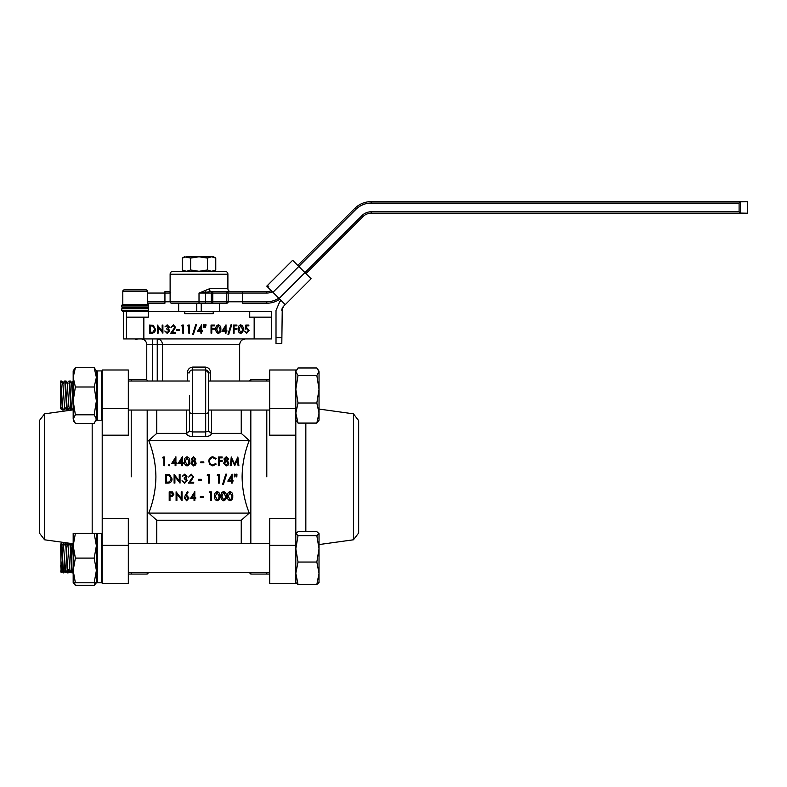 <?xml version="1.0" encoding="UTF-8"?>
<svg xmlns="http://www.w3.org/2000/svg" width="787" height="787" viewBox="0 0 787 787"><rect width="100%" height="100%" fill="white"/><g stroke="black" fill="none" stroke-linecap="round" stroke-linejoin="round"><path stroke-width="1.18" d="M208.585 380.288L208.585 410.775M187.355 381.016L187.355 372.89C187.611 369.428 189.421 367.49 192.776 367.086L205.24 367.086L205.682 369.988L192.333 369.988L192.333 431.955L205.682 431.955L208.575 431.079L208.585 372.89L205.682 369.988A2.902 2.902 0 0 1 208.585 372.89L210.66 372.89L210.66 381.016M148.29 311.347L148.29 317.161L143.854 317.161L143.854 338.931L123.529 338.931L123.529 311.347L184.788 311.347L184.788 313.669L213.228 313.669L213.228 311.347L271.584 311.347L271.584 338.931L254.162 338.931L254.162 317.161L249.725 317.161L249.725 311.347M131.222 476.814L131.222 410.047L131.222 476.814M131.222 381.016L131.222 379.57L131.222 381.016M147.189 543.581L147.189 410.047M147.189 381.016L147.09 380.151M146.756 379.57L146.756 344.736L146.756 379.57L128.32 379.57M266.793 476.814L266.793 410.047L266.793 476.814M250.827 381.016L250.827 379.57L266.793 379.57L266.793 381.016L266.793 379.57L269.695 379.57M250.827 543.581L250.827 410.047M157.243 381.016L157.243 344.736L239.651 344.736L239.651 381.016M156.77 543.581L156.77 520.256L241.245 520.256L241.245 543.581M211.487 410.047L211.487 433.371C211.241 435.26 209.303 436.303 205.682 436.519L192.333 436.519C188.713 436.303 186.775 435.26 186.529 433.371L156.77 433.371L148.753 440.533C153.357 452.21 155.747 464.31 155.905 476.814C155.737 489.337 153.357 501.437 148.753 513.104L156.77 520.256M269.695 574.057L266.793 574.057L266.793 572.611L266.793 574.057L250.827 574.057L249.381 572.611L148.635 572.611L147.189 574.057L147.189 572.611M241.245 410.047L241.245 433.371L249.263 440.533C244.659 452.21 242.268 464.31 242.111 476.814C242.278 489.337 244.659 501.437 249.263 513.104L241.245 520.256M143.854 338.931L254.162 338.931M215.559 459.106L212.864 457.65C210.759 457.945 209.667 459.175 209.578 461.349C209.667 463.543 210.778 464.763 212.913 465.019L215.559 463.573L216.169 464.094L212.874 465.914L209.755 464.389L208.791 461.29C208.909 458.605 210.267 457.099 212.864 456.765L216.169 458.585L215.559 459.106M148.753 440.533L249.263 440.533M148.753 513.104L249.263 513.104M182.25 476.41L184.611 474.177L186.932 476.44L185.948 478.23L187.267 480.523L184.601 483.336L182.023 480.768L184.611 482.441L186.489 480.601L184.256 478.752L184.256 477.866L186.155 476.44L184.62 475.073L182.25 476.41M147.189 574.057L131.222 574.057L131.222 572.611L131.222 574.057L128.32 574.057M126.884 338.931L132.964 338.931M126.432 338.931L126.432 311.347L122.664 311.347L121.788 310.481L148.497 310.481L148.497 308.74L121.788 308.74L122.664 307.865L135.148 307.865L122.664 307.865L121.788 306.999L148.497 306.999L148.497 305.258L121.788 305.258L122.664 304.382L147.484 304.382L147.484 291.318A1.456 1.456 0 0 0 146.028 289.872L141.847 289.872M271.584 317.161L254.162 317.161M143.854 317.161L126.432 317.161M241.245 433.371L211.487 433.371M186.529 433.371L186.529 410.047M156.77 433.371L156.77 410.047M250.827 574.057L250.827 572.611M147.877 381.016L147.189 380.18M205.24 367.086C208.594 367.49 210.395 369.418 210.66 372.89M192.333 436.519L192.333 431.955L189.441 431.079L189.431 395.527M146.756 344.736A5.804 5.804 0 0 0 140.952 338.931A5.804 5.804 0 0 1 146.756 344.736L152.56 344.736L152.56 381.016M187.355 372.89L189.431 372.89A2.902 2.902 0 0 1 192.333 369.988L192.776 367.086M189.431 430.814A2.902 1.476 0 0 1 186.529 432.289M189.441 431.079L186.657 433.371M211.487 432.289A2.902 1.476 0 0 1 208.585 430.814M211.359 433.371L208.575 431.079M162.663 457.877L163.125 456.981L164.67 456.981L164.67 465.697L163.893 465.697L163.893 457.877L162.663 457.877M168.556 465.078L169.175 464.35L169.785 465.078L169.175 465.806L168.556 465.078M171.546 463.681L175.904 456.765L175.904 462.786L176.8 462.786L176.8 463.681L175.904 463.681L175.904 465.697L175.127 465.697L175.127 463.681L171.546 463.681M173.042 462.786L175.127 462.786L175.127 459.352L173.042 462.786M178 463.681L182.358 456.765L182.358 462.786L183.253 462.786L183.253 463.681L182.358 463.681L182.358 465.697L181.581 465.697L181.581 463.681L178 463.681M179.495 462.786L181.581 462.786L181.581 459.352L179.495 462.786M187.04 465.914C185.034 465.225 184.168 463.7 184.453 461.339C184.168 458.988 185.024 457.454 187.04 456.765C189.077 457.444 189.962 458.969 189.706 461.339C189.962 463.71 189.077 465.235 187.04 465.914M185.24 461.339L187.06 465.019L188.644 463.523L188.919 461.339L187.06 457.65L185.24 461.339M193.533 457.65L192.028 459.008L193.563 460.444L195.038 458.988L193.533 457.65M195.825 459.018L194.733 460.838L196.16 463.159L195.57 464.96L193.523 465.914L190.907 463.228L192.362 460.838L191.241 458.998L193.572 456.765L195.825 459.018M193.572 461.339L191.694 463.258L193.533 465.019L195.373 463.169L193.572 461.339M200.803 462.786L200.803 461.9L203.813 461.9L203.813 462.786L200.803 462.786M218.373 465.697L218.373 456.981L222.17 456.981L222.17 457.877L219.16 457.877L219.16 460.552L222.17 460.552L222.17 461.448L219.16 461.448L219.16 465.697L218.373 465.697M226.223 457.65L224.718 459.008L226.253 460.444L227.728 458.988L226.223 457.65M228.515 459.018L227.423 460.838L228.85 463.159L228.26 464.96L226.213 465.914L223.597 463.228L225.052 460.838L223.931 458.998L226.263 456.765L228.515 459.018M226.263 461.339L224.384 463.258L226.223 465.019L228.063 463.169L226.263 461.339M231.063 465.697L230.276 465.697L231.28 456.981L234.575 464.133L237.871 456.981L238.874 465.697L238.087 465.697L237.369 459.441L234.772 465.697L231.781 459.441L231.063 465.697M168.054 483.11L165.654 483.11L165.654 474.404L169.677 474.718L172.019 478.87C171.979 481.555 170.661 482.962 168.054 483.11M166.441 482.215L169.441 481.998L171.241 478.86L169.264 475.535L166.441 475.299L166.441 482.215M174.901 483.11L174.114 483.11L174.114 474.404L179.249 480.926L179.249 474.404L180.036 474.404L180.036 483.11L174.901 476.607L174.901 483.11M191.211 475.073L188.703 477.079L191.251 474.177L193.612 476.794L190.267 482.215L193.72 482.215L193.72 483.11L188.477 483.11L192.835 476.833L191.211 475.073M198.363 480.208L198.363 479.313L201.383 479.313L201.383 480.208L198.363 480.208M207.256 475.299L207.719 474.404L209.263 474.404L209.263 483.11L208.486 483.11L208.486 475.299L207.256 475.299M217.261 475.299L217.724 474.404L219.268 474.404L219.268 483.11L218.491 483.11L218.491 475.299L217.261 475.299M225.78 474.177L226.617 474.177L223.429 484.339L222.593 484.339L225.78 474.177M227.817 481.103L232.175 474.177L232.175 480.208L233.07 480.208L233.07 481.103L232.175 481.103L232.175 483.11L231.398 483.11L231.398 481.103L227.817 481.103M229.312 480.208L231.398 480.208L231.398 476.765L229.312 480.208M236.956 474.177L236.828 476.853L236.287 476.853L236.169 474.177L236.956 474.177M235.057 474.177L234.939 476.853L234.388 476.853L234.27 474.177L235.057 474.177M169.205 500.522L169.205 491.816L172.432 491.954L173.897 494.157L172.412 496.361L169.982 496.508L169.982 500.522L169.205 500.522M169.982 492.711L169.982 495.613L171.241 495.633L173.11 494.157L171.3 492.711L169.982 492.711M176.888 500.522L176.101 500.522L176.101 491.816L181.236 498.338L181.236 491.816L182.023 491.816L182.023 500.522L176.888 494.02L176.888 500.522M185.201 495.574L187.473 491.6L188.113 492.101L186.106 495.613L186.883 495.505L189.037 498.082L186.657 500.748L184.345 498.102L185.201 495.574M186.686 496.4L185.122 498.132L186.686 499.853L188.25 498.132L186.686 496.4M190.464 498.515L194.822 491.6L194.822 497.62L195.707 497.62L195.707 498.515L194.822 498.515L194.822 500.522L194.035 500.522L194.035 498.515L190.464 498.515M191.949 497.62L194.035 497.62L194.035 494.187L191.949 497.62M200.351 497.62L200.351 496.735L203.371 496.735L203.371 497.62L200.351 497.62M209.244 492.711L209.706 491.816L211.25 491.816L211.25 500.522L210.473 500.522L210.473 492.711L209.244 492.711M217.163 500.748C215.156 500.06 214.29 498.535 214.576 496.174C214.29 493.823 215.146 492.288 217.163 491.6C219.199 492.278 220.085 493.803 219.829 496.174C220.085 498.545 219.199 500.07 217.163 500.748M215.363 496.174L217.182 499.853L218.766 498.358L219.042 496.174L217.182 492.485L215.363 496.174M223.616 500.748C221.609 500.06 220.744 498.535 221.029 496.174C220.744 493.823 221.6 492.288 223.616 491.6C225.653 492.278 226.538 493.803 226.282 496.174C226.538 498.545 225.653 500.07 223.616 500.748M221.816 496.174L223.636 499.853L225.22 498.358L225.495 496.174L223.636 492.485L221.816 496.174M230.07 500.748C228.063 500.06 227.197 498.535 227.482 496.174C227.197 493.823 228.053 492.288 230.07 491.6C232.106 492.278 232.991 493.803 232.736 496.174C232.991 498.545 232.106 500.07 230.07 500.748M228.269 496.174L230.089 499.853L231.673 498.358L231.949 496.174L230.089 492.485L228.269 496.174M151.724 333.186L149.481 333.186L149.481 325.051L153.239 325.346L155.423 329.222C155.383 331.73 154.154 333.049 151.724 333.186M150.209 332.35L153.012 332.144L154.695 329.222L152.845 326.113L150.209 325.887L150.209 332.35M158.108 333.186L157.38 333.186L157.38 325.051L162.171 331.14L162.171 325.051L162.899 325.051L162.899 333.186L158.108 327.117L158.108 333.186M167.178 325.68L164.965 326.93L167.178 324.844L169.343 326.959L168.428 328.632L169.658 330.766L167.159 333.393L164.758 330.993L167.169 332.557L168.93 330.835L166.844 329.123L166.844 328.287L168.615 326.959L167.178 325.68M173.337 325.68L170.986 327.559L173.366 324.844L175.57 327.284L172.451 332.35L175.678 332.35L175.678 333.186L170.779 333.186L174.842 327.323L173.337 325.68M176.701 330.471L176.701 329.635L179.515 329.635L179.515 330.471L176.701 330.471M181.679 325.887L182.112 325.051L183.558 325.051L183.558 333.186L182.83 333.186L182.83 325.887L181.679 325.887M187.7 325.887L188.142 325.051L189.578 325.051L189.578 333.186L188.85 333.186L188.85 325.887L187.7 325.887M195.658 324.844L196.435 324.844L193.454 334.327L192.687 334.327L195.658 324.844M197.557 331.307L201.629 324.844L201.629 330.471L202.456 330.471L202.456 331.307L201.629 331.307L201.629 333.186L200.892 333.186L200.892 331.307L197.557 331.307M198.954 330.471L200.892 330.471L200.892 327.264L198.954 330.471M206.086 324.844L205.466 327.343L205.358 324.844L206.086 324.844M204.315 324.844L204.207 327.343L203.695 327.343L203.587 324.844L204.315 324.844M211.044 333.186L211.044 325.051L214.585 325.051L214.585 325.887L211.772 325.887L211.772 328.386L214.585 328.386L214.585 329.222L211.772 329.222L211.772 333.186L211.044 333.186M218.333 333.393C216.455 332.744 215.658 331.317 215.923 329.123C215.648 326.92 216.455 325.493 218.333 324.844C220.232 325.484 221.058 326.91 220.822 329.123C221.058 331.327 220.232 332.753 218.333 333.393M216.651 329.123L218.353 332.557L219.829 331.16L220.094 329.123L218.353 325.68L216.651 329.123M221.944 331.307L226.007 324.844L226.007 330.471L226.843 330.471L226.843 331.307L226.007 331.307L226.007 333.186L225.279 333.186L225.279 331.307L221.944 331.307M223.331 330.471L225.279 330.471L225.279 327.264L223.331 330.471M230.945 324.844L231.722 324.844L228.742 334.327L227.964 334.327L230.945 324.844M233.365 333.186L233.365 325.051L236.907 325.051L236.907 325.887L234.093 325.887L234.093 328.386L236.907 328.386L236.907 329.222L234.093 329.222L234.093 333.186L233.365 333.186M240.655 333.393C238.776 332.744 237.979 331.317 238.245 329.123C237.969 326.92 238.776 325.493 240.655 324.844C242.553 325.484 243.38 326.91 243.144 329.123C243.38 331.327 242.553 332.753 240.655 333.393M238.973 329.123L240.674 332.557L242.15 331.16L242.406 329.123L240.674 325.68L238.973 329.123M245.829 325.051L248.849 325.051L248.849 325.887L246.42 325.887L246.036 328.041L246.862 327.864L249.056 330.53L246.557 333.393L244.373 331.101L246.606 332.557L248.328 330.501L246.646 328.7L245.101 329.123L245.829 325.051M219.475 303.221L219.475 311.347M178.669 303.221L178.669 311.347M196.77 303.221L196.77 311.642M201.246 303.221L201.246 311.642M219.347 303.221L219.347 311.347M316.836 403.013L319.04 389.24L319.04 420.209L316.836 423.081L319.04 413.047L316.836 403.013L298.027 403.013L295.814 389.24L298.027 375.468L295.814 371.72L298.027 367.982L316.836 367.982L319.04 371.72L318.519 369.959M60.688 381.065L62.921 410.047L62.399 410.027L60.688 381.016L62.862 383.623L64.495 406.24L64.809 407.843L66.757 410.027L64.8 381.528L64.583 381.036L62.635 383.22M62.921 410.047L64.898 407.843M64.613 381.016L65.282 381.528L65.823 388.325L67.279 410.047L66.757 410.027M67.279 410.047L69.256 407.843M68.971 381.016L69.64 381.528L71.627 410.047L70.791 408.128L69.158 381.528L68.931 381.036L66.993 383.22M71.627 410.047L73.614 407.843M73.171 381.37L72.424 391.719M72.906 391.719L73.171 386.732M60.688 407.43L60.688 383.672M316.836 375.468L319.04 371.72L319.04 389.24L316.836 375.468L298.027 375.468M316.836 423.081L298.027 423.081L295.814 413.047L298.027 403.013M295.814 420.209L298.027 423.081M65.134 381.036L67.22 383.623L68.853 406.24L69.167 407.843L71.105 410.027M69.492 381.036L71.568 383.623L73.171 405.885M63.668 545.539L63.304 543.581L62.429 544.545M63.304 543.581L64.101 545.047M68.026 545.539L67.652 543.581L66.787 544.545M67.652 543.581L68.459 545.047M72.374 545.539L72.05 543.61M71.981 543.601L71.135 544.545M72.571 543.679L72.817 545.047M61.238 570.545L61.602 572.611L60.806 571.028M61.602 572.611L62.429 571.716M65.587 570.545L65.96 572.611L65.154 571.028M65.96 572.611L66.787 571.716M69.945 570.545L70.318 572.611L69.512 571.028M70.318 572.611L71.135 571.716M61.091 572.592L60.688 545.804C60.973 542.597 61.248 542.882 61.534 546.65C62.262 557.462 62.99 581.77 63.708 569.542M63.658 409.24L63.895 410.047L63.255 409.693M61.465 381.803L61.229 381.016L61.75 381.036L62.025 382.423M63.895 410.047L65.872 407.843M68.016 409.24L68.243 410.047L67.603 409.693M65.813 381.803L65.587 381.016L66.108 381.036L66.374 382.423M68.243 410.047L70.23 407.843M70.171 381.803L69.935 381.016L70.456 381.036L70.732 382.423M72.365 409.24L72.522 409.958M60.688 408.65L62.399 410.027M353.442 413.834L353.442 539.793L358.665 532.986L358.665 420.642L353.442 413.834L319.04 409.063L319.04 405.954M319.04 582.537L316.836 584.505L319.04 573.27L316.836 562.036L319.04 548.834L316.836 535.632L298.027 535.632L295.814 533.429M65.715 570.408L63.216 572.592L61.229 570.339L60.688 565.686M60.688 544.073L61.593 543.601L62.016 546.65C62.744 557.462 63.472 581.77 64.19 569.542L64.711 560.433M68.066 569.542C67.338 581.77 66.61 557.462 65.892 546.65L65.429 543.581L63.452 545.784L65.587 570.339L68.085 572.611L70.063 570.408M65.429 543.581L66.374 546.65C67.092 557.462 67.82 581.77 68.548 569.542M73.171 571.815L71.961 572.611L69.935 570.339L68.302 548.372L67.889 545.784L65.941 543.601M72.424 569.542C71.696 581.77 70.968 557.462 70.24 546.65L69.777 543.581L67.8 545.784M69.777 543.581L70.299 543.601L70.722 546.65C71.45 557.462 72.178 581.77 72.906 569.542M316.836 535.632L319.04 533.665L316.836 531.687L298.027 531.687L295.814 533.665M316.836 562.036L298.027 562.036L295.814 548.834L298.027 535.632M316.836 584.505L298.027 584.505L295.814 573.27L298.027 562.036M295.814 582.537L298.027 584.505M319.01 582.823L319.04 533.665M60.688 571.165L61.779 567.83L62.271 560.442M71.243 555.77L72.158 545.784M70.299 543.601L72.247 545.784L73.171 555.917M96.388 570.437L96.388 545.765L94.184 558.101L96.388 570.437L94.184 582.774L96.388 582.774L96.388 570.437M75.375 558.101L73.171 570.437L73.171 533.429L75.375 533.429L73.171 545.765L75.375 558.101L94.184 558.101M75.375 582.774L73.171 582.774L73.171 570.437L75.375 582.774L94.184 582.774M94.184 533.429L96.388 545.765L96.388 533.429L75.375 533.429M74.44 582.774L75.375 585.38L94.184 585.38L96.388 582.774M95.119 582.774L94.184 585.38M75.375 585.38L73.171 582.774L73.171 575.002M95.709 421.389L96.388 420.209L96.388 400.898L94.184 414.798L96.388 419.068L94.184 423.337L75.375 423.337L73.171 419.068L73.85 421.389M75.375 414.798L73.171 419.068L73.171 370.854L75.375 367.716L73.171 377.357L75.375 386.988L73.171 400.898L75.375 414.798L94.184 414.798M94.184 386.988L96.388 400.898L96.388 377.357L94.184 386.988L75.375 386.988M94.184 367.716L96.388 377.357L96.388 370.854L94.184 367.716L75.375 367.716M102.202 419.333L101.326 420.209L101.326 370.913L97.263 370.913A0.876 0.866 180 0 0 96.388 371.779A0.876 0.876 0 0 1 97.263 370.913L97.263 420.209L96.388 419.333M101.326 370.913A0.876 0.866 -0 0 1 102.202 371.779A0.876 0.876 0 0 0 101.326 370.913L97.263 370.913A0.876 0.876 0 0 0 96.388 371.779M97.263 533.478A0.876 0.866 180 0 0 96.388 534.353A0.876 0.876 0 0 1 97.263 533.478L97.263 582.774L96.388 581.898L97.263 582.774L101.326 582.774L101.326 533.478A0.876 0.866 -0 0 1 102.202 534.353A0.876 0.876 0 0 0 101.326 533.478L97.263 533.478L101.326 533.478M213.228 313.177L188.634 313.669M213.228 311.642L184.788 311.642M215.766 258.077L211.575 256.778L213.523 256.778L215.766 258.077L215.766 269.99L211.575 271.289L207.384 269.99L199.013 271.289L190.631 269.99L186.44 271.289L182.25 269.99L186.44 271.289M207.384 258.077L199.013 256.778L211.575 256.778L207.384 258.077L207.384 269.99M186.44 256.778L199.013 256.778L190.631 258.077L184.492 256.778L182.25 258.077L186.44 256.778L182.25 258.077L182.25 269.99L184.492 271.289M190.631 258.077L190.631 269.99M141.237 338.931L129.048 338.931M135.994 338.931L141.345 338.823M122.811 304.382L122.811 291.318A1.456 1.456 0 0 1 124.257 289.872L146.028 289.872M128.438 289.872L124.257 289.872M135.63 339.187L138.561 338.931M135.148 304.382L147.622 304.382A0.876 0.866 90 0 1 148.497 305.258L148.497 305.258A0.876 0.876 0 0 0 147.622 304.382M147.622 307.865L135.148 307.865L147.622 307.865A0.876 0.866 90 0 1 148.497 308.74L148.497 308.74A0.876 0.876 0 0 0 147.622 307.865A0.876 0.876 0 0 0 148.497 306.999A0.876 0.866 90 0 1 147.622 307.865M147.533 307.865L143.716 307.865L147.533 307.865M272.932 292.311L266.773 286.153L292.636 260.29L266.773 286.153L292.636 260.29L298.794 266.449L272.932 292.311L279.09 298.47L304.953 272.607L298.794 266.449L355.793 209.45L354.77 208.427L297.761 265.426L354.77 208.427A23.226 23.226 0 0 1 371.189 201.62L747.65 201.62L740.38 201.806L740.38 213.051L747.65 213.238L371.189 213.238A11.608 11.608 0 0 0 362.974 216.632L305.976 273.64M282.258 308.209L281.815 343.398L276.011 343.398L276.011 310.442L279.67 301.864L276.011 310.472M311.111 278.765L283.517 306.359L311.111 278.765L304.953 272.607L361.951 215.608A13.064 13.064 0 0 1 371.189 211.782L739.111 211.782L740.38 213.051M281.815 310.442L283.527 306.3L285.219 304.608L279.09 298.47M276.011 343.398L281.815 343.398M281.077 300.457L279.67 301.864M283.527 306.3L283.517 306.359A5.804 5.804 0 0 0 281.815 310.472A5.804 5.804 0 0 1 283.517 306.359M266.773 286.153L268.82 286.153M227.896 288.711L227.896 274.191A2.902 2.902 0 0 0 224.984 271.289L173.032 271.289A2.902 2.902 0 0 0 170.12 274.191L170.12 301.775L199.013 301.775L199.013 293.059L209.617 288.711L227.896 288.711A2.902 2.902 0 0 0 230.798 291.613M272.4 291.79A13.064 13.064 0 0 1 266.773 293.059L228.181 293.059L228.181 301.775A1.456 1.456 0 0 1 226.735 303.221L212.795 303.221A1.456 1.456 0 0 1 211.349 301.775L211.349 293.059L212.795 293.059L212.795 301.775L226.735 301.775L226.735 293.059L212.795 293.059L212.795 291.613L210.68 291.613A2.902 1.062 90 0 1 209.617 288.711M170.759 292.823L169.608 291.613L164.936 291.613L164.936 293.059L147.484 293.059M199.013 303.221L199.013 301.775L212.795 301.775L212.795 303.221L171.576 303.221A1.456 1.456 0 0 1 170.12 301.775L164.936 301.775L164.936 293.059L170.12 293.059M170.12 291.613L164.936 291.613M171.576 303.221L176.327 303.221M266.773 301.775L266.773 303.221A23.226 23.226 0 0 0 279.818 299.208A23.226 23.226 0 0 1 266.773 303.221L242.691 303.221L242.691 301.775L266.773 301.775A21.77 21.77 0 0 0 278.775 298.165M147.484 301.775L164.936 301.775L164.936 303.221L147.484 303.221M212.795 291.613A1.456 1.456 0 0 0 211.349 293.059A1.456 1.456 0 0 1 212.795 291.613L266.773 291.613A11.608 11.608 0 0 0 271.299 290.688A11.608 11.608 0 0 1 266.773 291.613L266.773 293.059M210.68 291.613L199.013 293.059L205.535 293.059L205.535 303.221M739.111 211.782L739.111 203.076L740.38 201.806M228.181 293.059A1.456 1.456 0 0 0 226.735 291.613L226.735 293.059L228.181 293.059A1.456 1.456 0 0 0 226.735 291.613M211.349 293.059L205.535 293.059L205.535 292.282A2.902 0.571 71.7 0 1 204.945 290.728M170.12 291.554A2.902 2.686 90 0 1 169.608 291.613L170.12 291.554M73.171 543.758L44.574 539.793L39.35 532.986L39.35 420.642L44.574 413.834L73.171 409.87M128.32 408.305L102.202 408.305L102.202 369.988L128.32 369.988L128.32 435.181L102.202 435.181L102.202 518.446L128.32 518.446L128.32 583.639L102.202 583.639L102.202 518.446M102.202 408.305L102.202 435.181M44.574 539.793L44.574 413.834M295.814 435.181L269.695 435.181L269.695 369.988L295.814 369.988L295.814 518.446L269.695 518.446L269.695 545.322L295.814 545.322L295.814 518.446M269.695 583.639L295.814 583.639L269.695 583.639L269.695 545.322M295.814 583.639L295.814 545.322M205.682 436.519L205.682 369.988M208.585 411.542A2.902 2.056 0 0 1 205.682 413.588L192.333 413.588A2.902 2.056 0 0 1 189.431 411.542M152.56 338.931L152.56 344.736L157.243 344.736L157.243 338.931A5.804 5.224 -90 0 1 162.466 344.736L162.466 381.016M147.484 291.318L122.811 291.318M148.497 306.999L148.497 305.258M148.497 310.481A0.876 0.866 90 0 1 147.622 311.347A0.876 0.876 0 0 0 148.497 310.481L148.497 308.74M276.011 337.593L281.815 337.593M227.896 274.191L170.12 274.191M242.691 291.613L242.691 301.775L226.735 301.775L226.735 303.221M739.111 203.076L371.189 203.076A21.77 21.77 0 0 0 355.793 209.45M354.77 208.427A23.226 23.226 0 0 1 371.189 201.62L371.189 203.076M371.189 211.782L371.189 213.238A11.608 11.608 0 0 0 362.974 216.632L361.951 215.608M92.177 533.429L92.177 423.337M128.32 545.322L102.202 545.322M305.838 423.081L305.838 531.687M269.695 408.305L295.814 408.305M239.651 344.736C239.996 341.204 241.924 339.276 245.455 338.931M249.381 381.016L250.827 379.57M178.541 303.221L178.541 311.347M128.32 410.047L189.431 410.047M208.585 410.047L269.695 410.047M128.32 381.016L189.431 381.016M208.585 381.016L269.695 381.016M295.814 370.854L296.335 369.959M73.289 381.036L71.342 383.22M63.826 543.61L64.603 544.486M68.174 543.61L68.961 544.486M72.601 543.679L73.171 544.319M69.797 572.592L68.961 571.647M65.439 572.592L64.603 571.647M61.75 381.036L63.698 383.22M66.108 381.036L68.046 383.22M70.456 381.036L72.404 383.22M72.719 409.929L73.171 409.427M61.514 407.843L60.688 408.778M128.32 572.611L269.695 572.611M128.32 543.581L269.695 543.581M61.593 543.601L63.531 545.784M73.171 544.653L72.197 545.735M101.326 420.209L97.263 420.209M101.326 582.774L102.202 581.898L101.326 582.774L97.263 582.774M213.523 271.289L215.766 269.99M121.788 305.258L121.788 306.999M121.788 308.74L121.788 310.481M747.65 213.238L747.65 201.62M128.32 583.639L102.202 583.639M353.442 539.793L319.04 544.565"/></g></svg>
